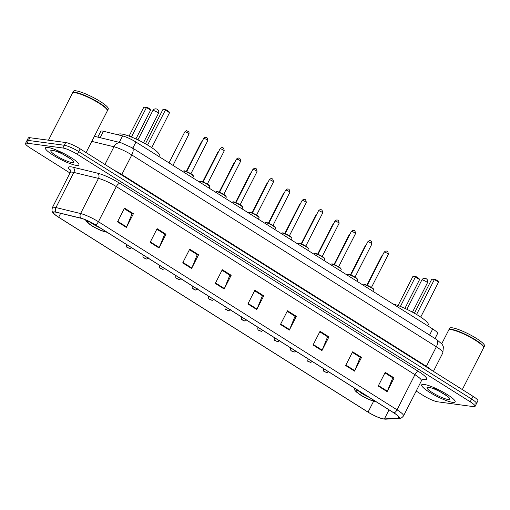 <?xml version="1.0" encoding="UTF-8"?>
<svg xmlns="http://www.w3.org/2000/svg" width="510" height="510" viewBox="0 0 510 510"><rect width="100%" height="100%" fill="white"/><g stroke="black" fill="none" stroke-linecap="round" stroke-linejoin="round"><path stroke-width="0.76" d="M97.818 137.126L100.776 131.319A11.743 2.097 27 0 1 103.453 131.268L122.559 135.909A11.743 2.097 27 0 1 135.94 142.041L432.703 328.963A11.743 2.097 27 0 1 437.567 333.54L435.017 338.544M474.893 403.888A11.743 2.097 -153 0 0 476.467 403.62L477.864 400.879A11.743 2.097 -153 0 0 473.006 396.302L80.178 148.875A11.743 2.097 -153 0 0 65.694 142.526L29.867 137.7A11.743 2.097 -153 0 0 28.299 137.968L26.896 140.715A11.743 2.097 -153 0 1 28.471 140.448A11.743 2.097 -153 0 0 26.896 140.715L25.5 143.457A11.743 2.097 -153 0 0 30.364 148.034L70.004 173.005M476.467 403.62A11.743 2.097 -153 0 0 471.603 399.043L78.782 151.617A11.743 2.097 -153 0 0 64.298 145.267L28.471 140.448L64.298 145.267A11.743 2.097 -153 0 1 78.782 151.617L471.603 399.043A11.743 2.097 -153 0 1 476.467 403.62L475.071 406.368A11.743 2.097 -153 0 0 470.207 401.791L77.386 154.364A11.743 2.097 -153 0 0 62.902 148.008L27.075 143.189A11.743 2.097 -153 0 0 25.5 143.457M452.619 402.358A18.781 3.36 -153 0 0 455.137 401.931A18.781 3.36 -153 0 0 443.789 392.483A18.781 3.36 -153 0 0 424.18 384.444A18.781 3.36 -153 0 0 421.662 384.871A18.781 3.36 -153 0 0 433.009 394.319A18.781 3.36 -153 0 0 452.619 402.358A18.781 3.36 -153 0 0 455.137 401.931A18.781 3.36 -153 0 0 443.789 392.483A18.781 3.36 -153 0 0 424.18 384.444A18.781 3.36 -153 0 0 421.662 384.871A18.781 3.36 -153 0 0 433.009 394.319A18.781 3.36 -153 0 0 452.619 402.358M76.385 165.38A18.781 3.36 -153 0 0 78.903 164.953A18.781 3.36 -153 0 0 67.556 155.505A18.781 3.36 -153 0 0 47.946 147.466A18.781 3.36 -153 0 0 45.435 147.894A18.781 3.36 -153 0 0 56.776 157.341A18.781 3.36 -153 0 0 76.385 165.38A18.781 3.36 -153 0 0 78.903 164.953A18.781 3.36 -153 0 0 67.556 155.505A18.781 3.36 -153 0 0 47.946 147.466A18.781 3.36 -153 0 0 45.435 147.894A18.781 3.36 -153 0 0 56.776 157.341A18.781 3.36 -153 0 0 76.385 165.38M383.514 418.882A12.521 2.238 27 0 1 368.061 412.106L58.663 217.228A12.521 2.238 27 0 1 53.473 212.345A12.521 2.238 27 0 1 56.329 212.287L80.982 218.274A12.521 2.238 27 0 1 95.249 224.821L393.867 412.909A12.521 2.238 27 0 1 399.056 417.792A12.521 2.238 27 0 1 398.272 418.123L384.406 418.927A12.521 2.238 27 0 1 383.514 418.882M383.75 419.029A12.833 2.295 -153 0 0 384.661 419.08L398.527 418.276A12.833 2.295 -153 0 0 394.02 412.928L95.402 224.84A12.833 2.295 -153 0 0 80.771 218.133L56.126 212.147A12.833 2.295 -153 0 0 55.035 214.742A12.833 2.295 -153 0 0 58.51 217.203L367.908 412.086A12.833 2.295 -153 0 0 382.328 418.742A12.833 2.295 -153 0 0 383.75 419.029M416.192 391.055L423.185 395.46A11.743 2.097 -153 0 0 437.669 401.81L473.497 406.636A11.743 2.097 -153 0 0 475.071 406.368M182.708 262.899L189.701 249.173L198.588 254.777L191.594 268.496L182.708 262.899M150.125 242.371L157.112 228.652L165.999 234.249L159.012 247.968L150.125 242.371M117.536 221.85L124.529 208.125L133.416 213.722L126.423 227.447L117.536 221.85M280.468 324.475L287.462 310.756L296.348 316.353L289.355 330.072L280.468 324.475M313.057 345.002L320.05 331.277L328.937 336.874L321.944 350.599L313.057 345.002M345.646 365.523L352.633 351.804L361.526 357.402L354.533 371.127L345.646 365.523M378.229 386.051L385.222 372.332L394.109 377.929L387.122 391.648L378.229 386.051M215.297 283.426L222.29 269.701L231.177 275.298L224.183 289.023L215.297 283.426M247.885 303.947L254.873 290.228L263.759 295.825L256.772 309.544L247.885 303.947M263.759 295.825L262.293 295.628M254.592 290.776L262.44 295.724L256.989 309.066A3.13 1.396 122.2 0 1 256.772 309.544M231.177 275.298L229.704 275.1M222.009 270.255L229.851 275.196L224.406 288.545A3.13 1.396 122.2 0 1 224.183 289.023M394.109 377.929L392.636 377.731M384.942 372.88L392.789 377.827L387.339 391.17A3.13 1.396 122.2 0 1 387.122 391.648M361.526 357.402L360.054 357.204M352.353 352.359L360.2 357.3L354.75 370.642A3.13 1.396 122.2 0 1 354.533 371.127M328.937 336.874L327.465 336.676M319.77 331.831L327.618 336.772L322.167 350.121A3.13 1.396 122.2 0 1 321.944 350.599M296.348 316.353L294.876 316.155M287.181 311.304L295.029 316.245L289.578 329.594A3.13 1.396 122.2 0 1 289.355 330.072M133.416 213.722L131.943 213.524M124.242 208.679L132.09 213.62L126.646 226.963A3.13 1.396 122.2 0 1 126.423 227.447M165.999 234.249L164.526 234.052M156.831 229.2L164.679 234.147L159.228 247.49A3.13 1.396 122.2 0 1 159.012 247.968M198.588 254.777L197.115 254.573M189.42 249.728L197.268 254.668L191.817 268.018A3.13 1.396 122.2 0 1 191.594 268.496M462.315 389.57L483.537 347.909A19.565 3.5 -153 0 0 483.537 347.195A19.565 3.5 -153 0 0 470.182 337.218A19.565 3.5 -153 0 0 451.293 329.696A19.565 3.5 -153 0 0 449.253 329.728A19.565 3.5 -153 0 0 448.672 330.142L441.736 343.759M483.537 347.195L483.448 346.94A19.367 3.462 -153 0 0 470.226 337.065A19.367 3.462 -153 0 0 451.528 329.619A19.367 3.462 -153 0 0 449.508 329.645L449.253 329.728M483.601 347.724A19.565 3.5 -153 0 0 483.716 347.565A19.565 3.5 -153 0 0 471.897 337.728A19.565 3.5 -153 0 0 451.465 329.352A19.565 3.5 -153 0 0 448.845 329.804A19.565 3.5 -153 0 0 448.787 329.989M483.716 347.565L484.5 346.022A19.565 3.5 -153 0 0 472.681 336.186A19.565 3.5 -153 0 0 452.255 327.809A19.565 3.5 -153 0 0 449.635 328.255L448.845 329.804M448.06 399.483A12.756 2.282 -153 0 0 449.769 398.724A12.756 2.282 -153 0 0 441.061 392.222A12.756 2.282 -153 0 0 428.738 387.319A12.756 2.282 -153 0 0 427.412 387.332A12.756 2.282 -153 0 0 433.768 393.465A12.756 2.282 -153 0 0 448.06 399.483M428.623 387.3L428.763 387.715L428.91 387.339M433.028 387.421L445.791 395.275M428.763 387.715L428.68 387.307M359.365 391.176A10.563 1.887 -153 0 0 358.256 390.953A10.563 1.887 -153 0 0 356.841 391.195A10.563 1.887 -153 0 0 363.222 396.506A10.563 1.887 -153 0 0 374.251 401.026A10.563 1.887 -153 0 0 375.067 401.064M427.699 325.813L428.247 324.736A22.893 4.093 -153 0 0 416.249 314.281A22.893 4.093 -153 0 0 392.923 303.909M358.587 391.004A10.563 1.887 -153 0 0 369.087 397.303M400.407 306.44L415.433 276.949L412.819 276.599L416.001 276.586L415.433 276.949L419.583 279.556L404.902 308.371M412.819 276.599L398.074 305.541M416.001 276.586L418.965 278.447L419.583 279.556M416.574 314.472L434.392 279.499L431.779 279.148L434.96 279.136L434.392 279.499L438.543 282.113L420.724 317.08M431.779 279.148L414.42 313.223M434.96 279.136L437.924 281.004L438.543 282.113M86.082 152.592L107.304 110.931A19.565 3.5 -153 0 0 107.304 110.217A19.565 3.5 -153 0 0 93.948 100.24A19.565 3.5 -153 0 0 75.059 92.718A19.565 3.5 -153 0 0 73.019 92.75A19.565 3.5 -153 0 0 72.439 93.171L48.476 140.205M107.304 110.217L107.215 109.962A19.367 3.462 -153 0 0 93.999 100.087A19.367 3.462 -153 0 0 75.295 92.641A19.367 3.462 -153 0 0 73.274 92.673L73.019 92.75M107.368 110.746A19.565 3.5 -153 0 0 107.482 110.587A19.565 3.5 -153 0 0 95.663 100.75A19.565 3.5 -153 0 0 75.238 92.38A19.565 3.5 -153 0 0 72.611 92.826A19.565 3.5 -153 0 0 72.554 93.011M107.482 110.587L108.267 109.044A19.565 3.5 -153 0 0 96.447 99.208A19.565 3.5 -153 0 0 76.022 90.831A19.565 3.5 -153 0 0 73.402 91.284L72.611 92.826M71.827 162.505A12.756 2.282 -153 0 0 73.536 161.753A12.756 2.282 -153 0 0 64.827 155.244A12.756 2.282 -153 0 0 52.511 150.342A12.756 2.282 -153 0 0 51.178 150.361A12.756 2.282 -153 0 0 57.534 156.487A12.756 2.282 -153 0 0 71.827 162.505M52.396 150.322L52.53 150.743L52.677 150.361M56.795 150.444L69.558 158.298M52.53 150.743L52.447 150.329M89.314 221.531A10.563 1.887 -153 0 0 89.263 221.525A10.563 1.887 -153 0 0 87.847 221.767A10.563 1.887 -153 0 0 94.229 227.077A10.563 1.887 -153 0 0 105.258 231.597A10.563 1.887 -153 0 0 106.074 231.636M158.712 156.385L159.26 155.308A22.893 4.093 -153 0 0 145.433 143.794A22.893 4.093 -153 0 0 121.533 133.996A22.893 4.093 -153 0 0 118.467 134.525L118.288 134.869M89.811 221.773A10.563 1.887 -153 0 0 100.094 227.874M131.414 137.011L146.446 107.521L143.833 107.164L147.014 107.157L146.446 107.521L150.59 110.128L135.909 138.943M143.833 107.164L129.081 136.113M147.014 107.157L149.972 109.019L150.59 110.128M147.581 145.044L165.399 110.071L162.792 109.72L165.973 109.707L165.399 110.071L169.549 112.678L151.731 147.651M162.792 109.72L145.427 143.794M165.973 109.707L168.931 111.569L169.549 112.678M429.573 335.115L432.703 328.963M132.804 148.187L135.94 142.041M119.283 142.341L122.559 135.909M100.177 137.7L103.453 131.268M473.006 396.302L470.207 401.791M29.867 137.7L27.075 143.189M65.694 142.526L62.902 148.008M80.178 148.875L77.386 154.364M436.783 339.654A7.828 3.494 122.2 0 1 436.35 346.781L131.797 154.951A15.651 2.799 -153 0 0 113.959 146.772A7.828 6.152 -76.3 0 1 120.991 142.755L132.237 147.83L436.783 339.654L441.985 344.084L443.018 345.882L443.394 346.934L442.827 352.882A15.651 2.799 -153 0 0 436.35 346.781L426.385 366.333A15.651 2.799 27 0 1 431.651 370.254M91.787 141.385L113.959 146.772L104.939 164.469M132.237 147.83A7.828 3.494 122.2 0 1 131.797 154.951L121.833 174.503L426.385 366.333A1.957 0.873 -57.8 0 0 426.181 366.805M114.132 170.257A15.651 2.799 27 0 1 121.833 174.503A1.957 0.873 -57.8 0 0 121.629 174.981M368.061 412.106L373.594 401.242M70.565 170.512A19.565 3.5 27 0 1 71.145 166.846A19.565 3.5 27 0 1 72.987 167.203L97.639 173.19A19.565 3.5 27 0 1 119.933 183.415L418.551 371.509A19.565 3.5 27 0 1 425.429 379.657L422.14 379.848M56.126 212.147A3.914 3.073 -76.3 0 1 55.934 207.557L73.835 172.431A15.651 2.799 -153 0 0 72.356 172.144A15.651 2.799 -153 0 0 70.259 172.501L70.367 169.906M382.328 418.742L385.662 419.169A3.914 3.685 -93.3 0 1 384.661 419.08M95.402 224.84A3.914 1.747 -57.8 0 0 98.424 221.729L397.041 409.817A3.914 1.747 122.2 0 1 394.02 412.928M80.771 218.133A3.914 3.073 -76.3 0 1 80.586 213.543A15.651 2.799 27 0 1 98.424 221.729L116.318 186.596A15.651 2.799 -153 0 0 98.481 178.417L73.835 172.431A3.914 3.073 103.7 0 0 72.987 167.203M385.662 419.169L399.528 418.359A3.914 3.685 -93.3 0 1 398.527 418.276M418.551 371.509A3.914 1.747 122.2 0 0 414.936 374.684L397.041 409.817A15.651 2.799 27 0 1 403.518 415.918L421.419 380.791A15.651 2.799 -153 0 0 414.936 374.684L116.318 186.596A3.914 1.747 122.2 0 1 119.933 183.415M55.035 214.742C53.04 212.421 51.293 212.619 52.364 207.627A15.651 2.799 27 0 1 55.934 207.557L80.586 213.543L98.481 178.417A3.914 3.073 103.7 0 0 97.639 173.19M425.429 379.657A3.914 3.685 86.7 0 0 423.453 379.185L423.453 379.185C423.243 378.949 422.56 379.485 421.419 380.791M58.663 217.228L60.645 213.333M384.406 418.927L389.028 409.855M398.272 418.123L398.865 416.957M248.121 303.482L256.989 309.066M280.71 324.009L289.578 329.594M313.293 344.531L322.167 350.121M345.882 365.058L354.75 370.642M378.471 385.585L387.339 391.17M215.532 282.954L224.406 288.545M182.95 262.433L191.817 268.018M150.361 241.906L159.228 247.49M117.772 221.378L126.646 226.963M358.912 390.889A11.15 1.995 -153 0 0 357.81 390.673A11.15 1.995 -153 0 0 360.933 395.275A11.15 1.995 -153 0 0 374.697 401.306A11.15 1.995 -153 0 0 375.519 401.351M422.261 279.92A3.13 0.561 27 0 1 426.124 281.609A3.13 0.561 27 0 1 427.425 282.833A3.13 3.13 0 0 0 426.303 278.76A3.13 3.13 0 0 0 421.846 279.99A3.13 0.561 27 0 1 422.261 279.92M88.689 221.225A11.15 1.995 -153 0 0 92.049 225.911A11.15 1.995 -153 0 0 105.704 231.878A11.15 1.995 -153 0 0 106.526 231.922M153.274 110.491A3.13 0.561 27 0 1 157.137 112.181A3.13 0.561 27 0 1 158.431 113.405A3.13 3.13 0 0 0 157.309 109.331A3.13 3.13 0 0 0 152.853 110.562A3.13 0.561 27 0 1 153.274 110.491M382.258 255.892A2.346 0.421 -153 0 0 382.073 255.861A2.346 0.421 -153 0 0 381.76 255.918L366.849 285.179M326.037 372.37L324.558 371.439L326.037 372.37M365.842 245.559A2.346 0.421 -153 0 0 365.664 245.527A2.346 0.421 -153 0 0 365.351 245.578L350.44 274.839M309.627 362.03L308.142 361.099L309.627 362.03M349.433 235.218A2.346 0.421 -153 0 0 349.254 235.186A2.346 0.421 -153 0 0 348.936 235.237L334.024 264.505M293.212 351.696L291.733 350.765L293.212 351.696M333.024 224.884A2.346 0.421 -153 0 0 332.839 224.853A2.346 0.421 -153 0 0 332.526 224.904L317.615 254.165M276.802 341.356L275.323 340.425L276.802 341.356M316.608 214.544A2.346 0.421 -153 0 0 316.429 214.512A2.346 0.421 -153 0 0 316.111 214.563L301.2 243.831M260.387 331.022L258.908 330.085L260.387 331.022M300.199 204.21A2.346 0.421 -153 0 0 300.014 204.172A2.346 0.421 -153 0 0 299.702 204.23L284.79 233.491M243.978 320.682L242.499 319.751L243.978 320.682M283.783 193.87A2.346 0.421 -153 0 0 283.605 193.838A2.346 0.421 -153 0 0 283.286 193.889L268.381 223.157M227.568 310.348L226.083 309.411L227.568 310.348M267.374 183.536A2.346 0.421 -153 0 0 267.189 183.498A2.346 0.421 -153 0 0 266.877 183.555L251.965 212.817M211.153 300.007L209.674 299.077L211.153 300.007M250.958 173.196A2.346 0.421 -153 0 0 250.78 173.164A2.346 0.421 -153 0 0 250.467 173.215L235.556 202.483M194.744 289.674L193.258 288.736L194.744 289.674M234.549 162.856A2.346 0.421 -153 0 0 234.37 162.824A2.346 0.421 -153 0 0 234.052 162.881L219.141 192.142M178.328 279.333L176.849 278.403L178.328 279.333M218.14 152.522A2.346 0.421 -153 0 0 217.955 152.49A2.346 0.421 -153 0 0 217.642 152.541L202.731 181.802M161.919 268.993L160.44 268.062L161.919 268.993M201.724 142.182A2.346 0.421 -153 0 0 201.546 142.15A2.346 0.421 -153 0 0 201.227 142.207L186.316 171.468M145.503 258.659L144.024 257.728L145.503 258.659M184.818 131.867C185.895 130.86 186.577 130.503 186.87 130.809C188.152 131.829 189.255 130.343 189 133.996A2.346 0.421 -153 0 0 187.584 132.817A2.346 0.421 -153 0 0 185.13 131.816A2.346 0.421 -153 0 0 184.818 131.867L169.014 162.875M129.094 248.319L127.615 247.388L129.094 248.319M364.325 284.746A5.871 1.052 -153 0 0 363.534 284.88L364.669 284.542C365.358 284.236 372.995 287.933 373.384 288.883L373.996 290.209A5.871 1.052 -153 0 0 370.451 287.257A5.871 1.052 -153 0 0 364.325 284.746M384.47 252.118A2.346 0.421 -153 0 0 384.151 252.176C385.228 251.162 385.917 250.812 386.21 251.111C387.409 250.761 388.116 251.825 388.339 254.305A2.346 0.421 -153 0 0 386.918 253.126A2.346 0.421 -153 0 0 384.47 252.118M364.797 284.586A5.476 0.982 27 0 1 370.534 286.945A5.476 0.982 27 0 1 373.817 289.693M347.909 274.405A5.871 1.052 -153 0 0 347.125 274.539L348.26 274.208C348.942 273.895 356.579 277.599 356.968 278.543L357.586 279.869A5.871 1.052 -153 0 0 354.036 276.917A5.871 1.052 -153 0 0 347.909 274.405M368.054 241.785A2.346 0.421 -153 0 0 367.742 241.836C368.819 240.828 369.501 240.471 369.801 240.777C370.993 240.42 371.707 241.485 371.924 243.965A2.346 0.421 -153 0 0 370.509 242.785A2.346 0.421 -153 0 0 368.054 241.785M348.381 274.252A5.476 0.982 27 0 1 354.118 276.605A5.476 0.982 27 0 1 357.408 279.359M331.5 264.072A5.871 1.052 -153 0 0 330.709 264.205L331.844 263.868C332.533 263.562 340.17 267.259 340.559 268.209L341.171 269.535A5.871 1.052 -153 0 0 337.626 266.583A5.871 1.052 -153 0 0 331.5 264.072M351.645 231.444A2.346 0.421 -153 0 0 351.333 231.495C352.404 230.488 353.092 230.137 353.385 230.437C354.584 230.087 355.291 231.151 355.515 233.631A2.346 0.421 -153 0 0 354.093 232.452A2.346 0.421 -153 0 0 351.645 231.444M331.972 263.912A5.476 0.982 27 0 1 337.709 266.271A5.476 0.982 27 0 1 340.992 269.019M315.084 253.731A5.871 1.052 -153 0 0 314.3 253.865L315.435 253.534C316.117 253.221 323.761 256.919 324.15 257.869L324.762 259.195A5.871 1.052 -153 0 0 321.217 256.243A5.871 1.052 -153 0 0 315.084 253.731M335.229 221.104A2.346 0.421 -153 0 0 334.917 221.161C335.994 220.154 336.676 219.797 336.976 220.103C338.168 219.746 338.882 220.811 339.099 223.291A2.346 0.421 -153 0 0 337.684 222.111A2.346 0.421 -153 0 0 335.229 221.104M315.556 253.578A5.476 0.982 27 0 1 321.294 255.931A5.476 0.982 27 0 1 324.583 258.685M298.675 243.397A5.871 1.052 -153 0 0 297.891 243.531L299.026 243.194C299.708 242.881 307.345 246.585 307.734 247.528L308.346 248.861A5.871 1.052 -153 0 0 304.801 245.909A5.871 1.052 -153 0 0 298.675 243.397M318.82 210.77A2.346 0.421 -153 0 0 318.508 210.821C319.579 209.814 320.267 209.463 320.56 209.763C321.759 209.412 322.467 210.471 322.69 212.957A2.346 0.421 -153 0 0 321.268 211.771A2.346 0.421 -153 0 0 318.82 210.77M299.147 243.238A5.476 0.982 27 0 1 304.884 245.597A5.476 0.982 27 0 1 308.167 248.344M282.26 233.057A5.871 1.052 -153 0 0 281.475 233.191L282.61 232.86C283.292 232.547 290.936 236.245 291.325 237.195L291.937 238.521A5.871 1.052 -153 0 0 288.392 235.569A5.871 1.052 -153 0 0 282.26 233.057M302.411 200.43A2.346 0.421 -153 0 0 302.092 200.487C303.169 199.474 303.858 199.123 304.151 199.429C305.35 199.072 306.057 200.137 306.28 202.617A2.346 0.421 -153 0 0 304.859 201.437A2.346 0.421 -153 0 0 302.411 200.43M282.731 232.904A5.476 0.982 27 0 1 288.475 235.257A5.476 0.982 27 0 1 291.758 238.011M265.85 222.723A5.871 1.052 -153 0 0 265.066 222.857L266.201 222.519C266.883 222.207 274.52 225.911 274.909 226.854L275.521 228.187A5.871 1.052 -153 0 0 271.977 225.235A5.871 1.052 -153 0 0 265.85 222.723M285.995 190.096A2.346 0.421 -153 0 0 285.683 190.147C286.76 189.14 287.442 188.783 287.736 189.089C288.934 188.732 289.642 189.797 289.865 192.283A2.346 0.421 -153 0 0 288.45 191.097A2.346 0.421 -153 0 0 285.995 190.096M266.322 222.564A5.476 0.982 27 0 1 272.059 224.916A5.476 0.982 27 0 1 275.349 227.67M249.441 212.383A5.871 1.052 -153 0 0 248.65 212.517L249.785 212.179C250.474 211.873 258.111 215.571 258.5 216.52L259.112 217.846A5.871 1.052 -153 0 0 255.567 214.895A5.871 1.052 -153 0 0 249.441 212.383M269.586 179.756A2.346 0.421 -153 0 0 269.267 179.813C270.345 178.8 271.033 178.449 271.326 178.749C272.525 178.398 273.233 179.463 273.456 181.942A2.346 0.421 -153 0 0 272.034 180.763A2.346 0.421 -153 0 0 269.586 179.756M249.906 212.224A5.476 0.982 27 0 1 255.65 214.583A5.476 0.982 27 0 1 258.933 217.33M233.025 202.043A5.871 1.052 -153 0 0 232.241 202.177L233.376 201.845C234.058 201.533 241.695 205.237 242.084 206.18L242.703 207.506A5.871 1.052 -153 0 0 239.152 204.555A5.871 1.052 -153 0 0 233.025 202.043M253.17 169.422A2.346 0.421 -153 0 0 252.858 169.473C253.935 168.466 254.617 168.109 254.917 168.415C256.109 168.058 256.817 169.122 257.04 171.602A2.346 0.421 -153 0 0 255.625 170.423A2.346 0.421 -153 0 0 253.17 169.422M233.497 201.89A5.476 0.982 27 0 1 239.235 204.242A5.476 0.982 27 0 1 242.524 206.996M216.616 191.709A5.871 1.052 -153 0 0 215.826 191.843L216.96 191.505C217.649 191.199 225.286 194.897 225.675 195.846L226.287 197.172A5.871 1.052 -153 0 0 222.742 194.221A5.871 1.052 -153 0 0 216.616 191.709M236.761 159.082A2.346 0.421 -153 0 0 236.442 159.139C237.52 158.125 238.208 157.775 238.501 158.075C239.7 157.724 240.408 158.788 240.631 161.268A2.346 0.421 -153 0 0 239.209 160.089A2.346 0.421 -153 0 0 236.761 159.082M217.088 191.55A5.476 0.982 27 0 1 222.825 193.908A5.476 0.982 27 0 1 226.108 196.656M200.201 181.369A5.871 1.052 -153 0 0 199.416 181.503L200.551 181.171C201.233 180.859 208.877 184.563 209.266 185.506L209.878 186.832A5.871 1.052 -153 0 0 206.333 183.88A5.871 1.052 -153 0 0 200.201 181.369M220.345 148.748A2.346 0.421 -153 0 0 220.033 148.799C221.11 147.792 221.793 147.435 222.092 147.741C223.284 147.384 223.998 148.448 224.215 150.928A2.346 0.421 -153 0 0 222.8 149.749A2.346 0.421 -153 0 0 220.345 148.748M200.672 181.216A5.476 0.982 27 0 1 206.41 183.568A5.476 0.982 27 0 1 209.699 186.322M183.791 171.035A5.871 1.052 -153 0 0 183.007 171.169L184.142 170.831C184.824 170.525 192.461 174.222 192.85 175.172L193.462 176.498A5.871 1.052 -153 0 0 189.918 173.547A5.871 1.052 -153 0 0 183.791 171.035M203.936 138.408A2.346 0.421 -153 0 0 203.624 138.459C204.695 137.451 205.383 137.101 205.677 137.4C206.875 137.05 207.583 138.114 207.806 140.594A2.346 0.421 -153 0 0 206.384 139.415A2.346 0.421 -153 0 0 203.936 138.408M184.263 170.875A5.476 0.982 27 0 1 190 173.234A5.476 0.982 27 0 1 193.284 175.982M442.827 352.882L433.411 371.363M94.388 136.291L120.991 142.755M399.528 418.359C400.63 418.614 401.963 417.798 403.518 415.918M52.364 207.627L70.259 172.501M354.112 387.868L354.903 390.297L356.216 391.871L361.526 395.728L369.157 399.623L376.221 401.791M406.903 309.309L421.846 279.99M412.482 312.152L427.425 282.833M85.374 219.759L87.223 222.443L92.533 226.293L100.17 230.195L107.227 232.362M137.91 139.88L152.853 110.562M143.488 142.724L158.431 113.405M328.784 371.522C327.599 372.631 326.891 372.988 326.649 372.593C324.711 371.376 323.059 372.396 323.557 368.858M381.76 255.918L382.704 255.013M312.375 361.182C311.189 362.291 310.475 362.655 310.239 362.259C308.301 361.035 306.65 362.055 307.141 358.517M365.351 245.578L366.295 244.679M295.959 350.848C294.774 351.957 294.066 352.314 293.824 351.919C291.892 350.701 290.241 351.721 290.732 348.183M348.936 235.237L349.879 234.339M279.55 340.508C278.364 341.617 277.65 341.974 277.414 341.579C275.476 340.361 273.825 341.381 274.323 337.843M332.526 224.904L333.47 224.005M263.141 330.174C261.955 331.283 261.241 331.64 261.005 331.245C259.067 330.027 257.416 331.047 257.907 327.509M316.111 214.563L317.061 213.665M246.725 319.834C245.54 320.943 244.826 321.3 244.59 320.905C242.652 319.687 241 320.707 241.498 317.169M299.702 204.23L300.645 203.324M230.316 309.493C229.13 310.609 228.416 310.966 228.18 310.571C226.242 309.353 224.591 310.367 225.082 306.829M283.286 193.889L284.236 192.99M213.9 299.16C212.715 300.269 212.007 300.626 211.765 300.231C209.827 299.013 208.176 300.033 208.673 296.495M266.877 183.555L267.82 182.65M197.491 288.819C196.305 289.935 195.591 290.292 195.355 289.897C193.417 288.673 191.766 289.693 192.257 286.155M250.467 173.215L251.411 172.316M181.076 278.485C179.89 279.595 179.182 279.952 178.94 279.556C177.002 278.339 175.357 279.359 175.848 275.821M234.052 162.881L234.995 161.976M164.666 268.145C163.48 269.255 162.766 269.618 162.531 269.223C160.593 267.999 158.941 269.019 159.439 265.481M217.642 152.541L218.586 151.642M148.257 257.811C147.065 258.921 146.357 259.278 146.121 258.882C144.183 257.665 142.532 258.685 143.023 255.147M201.227 142.207L202.177 141.302M189 133.996L173.005 165.387M131.841 247.471C130.656 248.58 129.942 248.937 129.706 248.542C127.768 247.324 126.117 248.344 126.614 244.806M384.151 252.176L367.257 285.339M363.534 284.88L363.337 285.275M373.996 290.209L373.307 291.554M388.339 254.305L371.439 287.474M367.742 241.836L350.842 275.005M347.125 274.539L346.921 274.935M357.586 279.869L356.898 281.22M371.924 243.965L355.024 277.134M351.333 231.495L334.433 264.664M330.709 264.205L330.512 264.594M341.171 269.535L340.489 270.88M355.515 233.631L338.614 266.794M334.917 221.161L318.017 254.324M314.3 253.865L314.103 254.26M324.762 259.195L324.073 260.54M339.099 223.291L322.205 256.46M318.508 210.821L301.608 243.99M297.891 243.531L297.687 243.92M308.346 248.861L307.664 250.206M322.69 212.957L305.79 246.12M302.092 200.487L285.192 233.65M281.475 233.191L281.278 233.586M291.937 238.521L291.248 239.866M306.28 202.617L289.38 235.786M285.683 190.147L268.783 223.316M265.066 222.857L264.862 223.246M275.521 228.187L274.839 229.532M289.865 192.283L272.965 225.445M269.267 179.813L252.367 212.976M248.65 212.517L248.453 212.912M259.112 217.846L258.423 219.192M273.456 181.942L256.555 215.112M252.858 169.473L235.958 202.642M232.241 202.177L232.037 202.572M242.703 207.506L242.014 208.858M257.04 171.602L240.14 204.771M236.442 159.139L219.549 192.302M215.826 191.843L215.628 192.238M226.287 197.172L225.605 198.517M240.631 161.268L223.731 194.438M220.033 148.799L203.133 181.968M199.416 181.503L199.219 181.898M209.878 186.832L209.189 188.184M224.215 150.928L207.321 184.097M203.624 138.459L186.724 171.628M183.007 171.169L182.803 171.564M193.462 176.498L192.78 177.843M207.806 140.594L190.906 173.757"/></g></svg>
